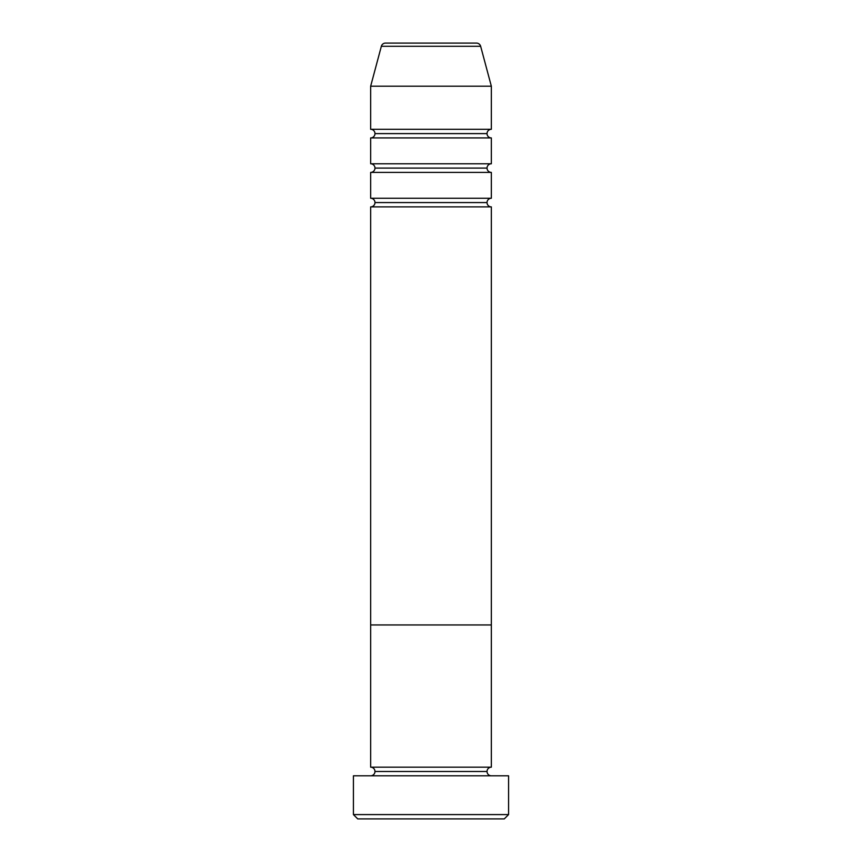 <?xml version="1.0" encoding="UTF-8"?>
<svg xmlns="http://www.w3.org/2000/svg" width="862" height="862" viewBox="0 0 862 862"><rect width="100%" height="100%" fill="white"/><g stroke="black" fill="none" stroke-linecap="round" stroke-linejoin="round"><path stroke-width="1.29" d="M353.42 814.59L357.73 818.9L504.27 818.9L508.58 814.59L353.42 814.59L508.58 814.59L508.58 775.8L353.42 775.8L353.42 814.59L353.42 775.8L508.58 775.8L508.58 814.59L504.27 818.9L357.73 818.9L353.42 814.59M374.97 771.49A4.31 4.31 0 0 1 370.66 775.8A4.31 4.31 0 0 0 374.97 771.49A4.31 4.31 0 0 0 370.66 767.18A4.31 4.31 0 0 1 374.97 771.49L487.03 771.49A4.31 4.31 0 0 1 491.34 767.18L491.34 624.95L370.66 624.95L370.66 767.18L491.34 767.18A4.31 4.31 0 0 0 487.03 771.49L374.97 771.49M491.34 775.8A4.31 4.31 0 0 1 487.03 771.49A4.31 4.31 0 0 0 491.34 775.8M491.34 206.88L370.66 206.88L370.66 624.95L491.34 624.95L491.34 767.18L370.66 767.18L370.66 624.95L491.34 624.95L491.34 206.88A4.31 4.31 0 0 1 487.03 202.57A4.31 4.31 0 0 1 491.34 198.26L491.34 172.4A4.31 4.31 0 0 1 487.03 168.09A4.31 4.31 0 0 1 491.34 163.78L491.34 137.92A4.31 4.31 0 0 1 487.03 133.61A4.31 4.31 0 0 1 491.34 129.3L491.34 86.2L480.651 46.289A4.31 4.31 0 0 0 476.481 43.1L385.519 43.1A4.31 4.31 0 0 0 381.349 46.289L480.651 46.289L381.349 46.289L370.66 86.2L491.34 86.2L370.66 86.2L370.66 129.3A4.31 4.31 0 0 1 374.97 133.61A4.31 4.31 0 0 1 370.66 137.92L370.66 163.78A4.31 4.31 0 0 1 374.97 168.09A4.31 4.31 0 0 1 370.66 172.4L370.66 198.26A4.31 4.31 0 0 1 374.97 202.57A4.31 4.31 0 0 1 370.66 206.88L370.66 624.95L491.34 624.95L491.34 206.88L370.66 206.88A4.31 4.31 0 0 0 374.97 202.57L487.03 202.57L374.97 202.57A4.31 4.31 0 0 0 370.66 198.26L491.34 198.26A4.31 4.31 0 0 0 487.03 202.57M491.34 172.4L370.66 172.4L370.66 198.26L491.34 198.26L491.34 172.4L370.66 172.4A4.31 4.31 0 0 0 374.97 168.09L487.03 168.09L374.97 168.09A4.31 4.31 0 0 0 370.66 163.78L491.34 163.78A4.31 4.31 0 0 0 487.03 168.09M491.34 137.92L370.66 137.92L370.66 163.78L491.34 163.78L491.34 137.92L370.66 137.92A4.31 4.31 0 0 0 374.97 133.61A4.31 4.31 0 0 0 370.66 129.3L491.34 129.3A4.31 4.31 0 0 0 487.03 133.61L374.97 133.61L487.03 133.61M491.34 86.2L491.34 129.3L370.66 129.3L370.66 86.2L381.349 46.289A4.31 4.31 0 0 1 385.519 43.1L476.481 43.1A4.31 4.31 0 0 1 480.651 46.289L491.34 86.2"/></g></svg>
